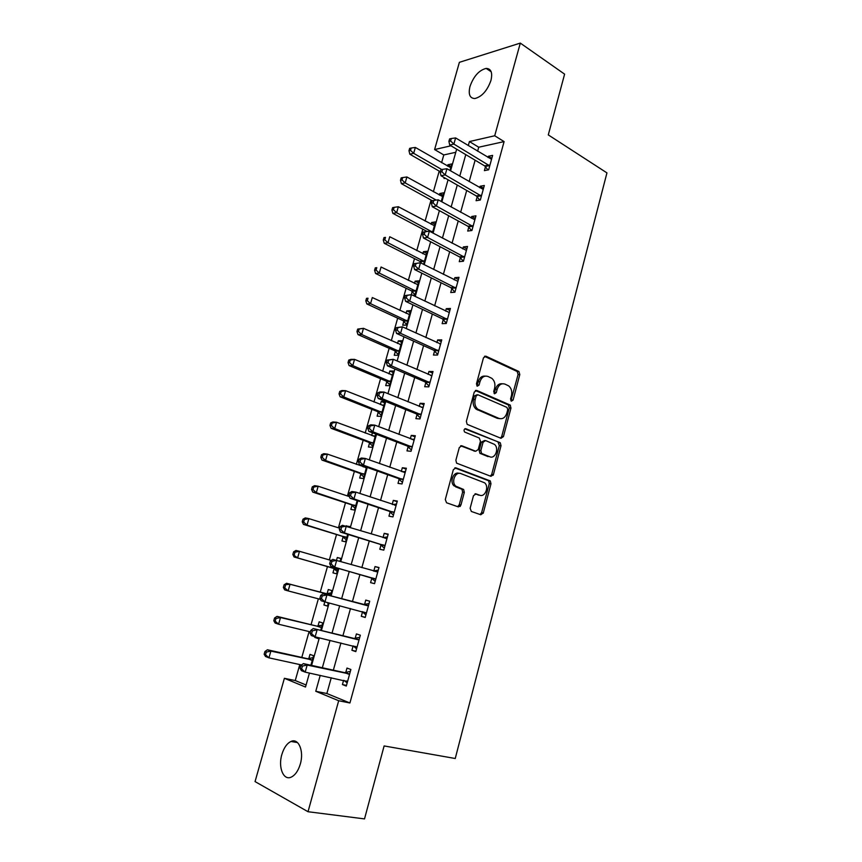 <?xml version="1.0" encoding="UTF-8"?>
<svg xmlns="http://www.w3.org/2000/svg" width="862" height="862" viewBox="0 0 862 862"><rect width="100%" height="100%" fill="white"/><g stroke="black" fill="none" stroke-linecap="round" stroke-linejoin="round"><path stroke-width="1.29" d="M511.381 401.175L513.084 400.043L519.797 374.571L518.924 371.522L485.985 356.221L483.474 357.805L476.449 383.892L477.3 386.187L479.078 385.045L479.983 381.661C481.632 377.06 484.315 375.336 488.043 376.489L491.846 378.343C494.551 380.724 495.478 383.989 494.616 388.159L493.721 391.499L494.551 393.772L496.286 392.63L497.169 389.29C498.786 384.743 501.415 383.019 505.046 384.14L508.731 385.928C511.392 388.256 512.297 391.488 511.457 395.626L510.573 398.934L511.381 401.175M510.918 400.808L518.073 374.55L517.2 371.5L484.487 356.329M476.869 385.885L478.281 381.629L479.983 381.661M494.098 393.438L495.467 389.236L497.169 389.29M281.852 754.519C283.9 747.763 286.949 743.41 290.99 741.46C298.532 737.775 304.211 751.028 300.321 764.012C298.284 770.757 295.267 775.121 291.259 777.104C283.447 780.961 277.941 767.266 281.852 754.519M469.984 86.459C473.658 76.222 479.046 70.21 486.157 68.41C491.114 68.626 492.719 72.634 490.952 80.446C487.267 90.682 481.901 96.716 474.876 98.537C469.79 98.354 468.163 94.324 469.984 86.459M470.135 508.3L471.352 511.457L480.791 514.765L483.302 512.944L490.984 483.787L490.295 480.942L455.944 467.883L453.337 469.671L445.298 499.54L446.559 502.772L458.347 506.899L460.933 505.057L464.316 492.374L463.648 489.508L455.761 486.125C450.869 482.138 455.405 471.158 460.901 473.615L484.573 482.785C489.411 486.567 485.123 497.557 479.703 495.219L476.018 493.883L473.475 495.693L470.135 508.3M455.782 152.294L443.79 154.945L434.61 149.546L459.381 62.323L520.303 43.1L564.61 74.143L548.286 134.903L606.945 172.885L455.244 758.506L384.118 745.942L364.518 818.9L308.025 811.724L255.055 781.586L284.395 678.308L305.514 687.036L309.447 673.05M520.303 43.1L494.713 135.765L469.424 141.562L468.292 145.592M331.256 677.726L326.87 693.522L349.918 702.983L504.098 141.605L494.713 135.765M349.918 702.983L338.68 700.731L308.025 811.724M500.984 438.295L503.44 436.603L510.972 408.049L510.153 405.054L476.783 390.443L474.24 392.091L466.364 421.335L467.139 424.33L500.984 438.295M501.027 445.729L493.42 474.574L490.941 476.33L456.591 463.153L455.879 460.233L459.295 447.55L461.892 445.805L475.716 451.246L478.248 449.511L480.457 441.225L479.25 438.004L464.586 432.013C463.584 430.063 464.004 428.964 465.846 428.726L500.272 442.809L501.027 445.729L499.324 445.579L491.717 474.38L493.42 474.574M504.098 141.605L478.733 147.219L477.613 151.216M475.124 160.203L469.165 181.613M466.708 190.448L460.642 212.267M458.228 220.963L452.054 243.181M449.673 251.726L443.38 274.364M441.053 282.758L434.642 305.816M432.347 314.059L425.817 337.548M423.576 345.64L416.917 369.561M414.719 377.481L407.941 401.843M405.786 409.612L398.89 434.416M396.779 442.012L389.753 467.279M387.695 474.714L380.541 500.434M378.526 507.696L371.242 533.89M369.27 540.97L361.857 567.638M359.939 574.545L352.418 601.622M350.489 608.55L342.925 635.736M340.921 642.977L333.357 670.162M485.489 166.732L484.412 170.622L488.646 169.803L492.622 155.386L488.377 156.27L488.032 157.509M477.182 196.784L476.093 200.717L480.317 200.016L484.325 185.481L480.102 186.246L479.692 187.711M468.809 227.105L467.71 231.059L471.913 230.499L475.953 215.834L471.751 216.47L471.277 218.161M469.079 226.113L468.896 226.803M460.362 257.673L459.263 261.671L463.433 261.229L467.516 246.446L463.325 246.941L462.797 248.881M460.62 256.736L460.448 257.382M451.85 288.501L450.729 292.53L454.888 292.229L459.004 277.316L454.834 277.683L454.231 279.859M452.087 287.617L451.925 288.231M443.251 319.597L442.131 323.659L446.268 323.498L450.417 308.456L446.268 308.682L445.6 311.096M443.488 318.768L443.327 319.339M434.588 350.953L433.457 355.058L437.573 355.036L441.753 339.865L437.627 339.951L436.894 342.613M425.85 382.588L424.707 386.726L428.802 386.844L433.026 371.544L428.92 371.49L428.112 374.399M417.036 414.493L415.883 418.663L419.956 418.932L424.212 403.491L420.128 403.297L419.255 406.465M408.146 446.678L406.983 450.891L411.034 451.3L415.322 435.73L411.26 435.385L410.323 438.812M399.181 479.143L398.007 483.388L402.026 483.948L406.358 468.238L402.328 467.754L401.304 471.449M390.13 511.899L388.945 516.176L392.943 516.898L397.317 501.048L393.298 500.402L392.21 504.367M381.004 544.935L379.808 549.256L383.784 550.128L388.191 534.138L384.204 533.341L383.03 537.586M371.791 578.273L370.585 582.637L374.539 583.66L378.989 567.53L375.024 566.571L373.817 570.924M362.503 611.901L361.286 616.298L365.208 617.494L369.701 601.213L365.757 600.103L364.551 604.488M353.118 645.875L351.901 650.271L355.801 651.618L360.327 635.197L356.415 633.926L355.187 638.354M343.582 680.355L342.429 684.547L346.298 686.066L350.877 669.494L346.987 668.061L345.748 672.522M443.79 154.945L441.603 162.702M439.221 171.107L433.392 191.763M431.054 200.038L425.106 221.06M422.8 229.206L416.755 250.605M414.493 258.622L408.34 280.387M406.121 288.264L399.86 310.417M397.673 318.164L391.305 340.695M389.15 348.302L382.674 371.231M380.562 378.698L373.968 402.015M371.899 409.342L365.197 433.069M363.171 440.234L356.351 464.381M354.368 471.395L347.429 495.952M345.49 502.826L338.432 527.803M336.536 534.515L329.349 559.912M327.495 566.474L320.222 592.237M318.358 598.821L311.053 624.691M309.113 631.555L301.797 657.426M299.782 664.57L295.257 680.56L306.085 684.999M449.953 170.482L451.796 163.942L447.895 164.761L447.507 166.14M444.275 177.615L444.016 178.531L445.406 178.262M441.236 201.492L443.682 192.808L439.803 193.508L439.351 195.092M432.444 232.783L435.493 221.922L431.636 222.493L431.129 224.292M423.565 264.343L427.25 251.262L423.404 251.715L422.843 253.719M420.764 261.1L420.591 261.725M420.516 261.994L420.29 262.791M412.758 295.289L414.913 295.127L418.932 280.84L415.118 281.174L414.493 283.393M412.435 290.699L412.262 291.281M412.198 291.539L411.314 294.685M403.804 321.321L402.705 325.222L406.498 325.071L410.549 310.665L406.745 310.88L406.067 313.315M404.03 320.535L403.879 321.084M395.346 351.362L394.246 355.284L398.018 355.263L402.091 340.738L398.319 340.824L397.565 343.485M386.822 381.64L385.702 385.594L389.452 385.702L393.568 371.059L389.818 371.016L388.999 373.903M378.224 412.165L377.103 416.163L380.832 416.4L384.98 401.638L381.241 401.455L380.357 404.569M372.416 432.778L371.651 435.504M369.55 442.949L368.419 446.979L372.125 447.356L375.854 434.082M363.074 465.954L362.87 466.687M360.812 473.992L359.669 478.054L363.355 478.561L366.544 467.193M351.998 505.294L350.845 509.388L354.508 510.045L357.159 500.606M349.692 527.145L349.875 526.52L346.147 526.046M343.108 536.864L341.945 540.991L345.576 541.789L347.677 534.321M340.081 561.345L340.91 558.404L337.29 557.531L336.503 560.311M334.144 568.704L332.969 572.864L336.579 573.801L338.119 568.338M330.405 595.771L331.87 590.556L328.271 589.543L327.097 593.724M324.812 601.838L323.918 605.005L327.506 606.094L328.433 602.797M320.686 630.348L322.754 622.989L319.177 621.825L317.992 626.049M314.964 636.802L314.792 637.417L318.347 638.656L318.628 637.686M310.88 665.238L313.563 655.702L310.008 654.387L308.812 658.643M295.257 680.56L284.395 678.308M450.977 145.797L434.61 149.546M311.591 665.399L319.339 637.858M321.397 630.521L329.133 602.98M331.105 595.954L338.82 568.532M340.781 561.539L348.367 534.526M350.381 527.361L357.838 500.833M359.907 493.484L367.223 467.43M369.335 459.909L376.522 434.329M378.687 426.647L385.745 401.53M387.954 393.675L394.882 369.011M397.134 360.995L403.933 336.783M406.239 328.594L412.92 304.825M415.258 296.496L421.82 273.157M424.201 264.666L430.634 241.759M433.069 233.117L439.383 210.63M441.861 201.837L448.057 179.77M450.567 170.838L456.655 149.18M320.222 675.355L315.772 691.27L338.68 700.731M465.771 154.621L459.758 176.16M457.269 185.05L451.138 206.988M448.693 215.737L442.443 238.084M440.04 246.683L433.672 269.461M431.312 277.898L424.826 301.097M422.509 309.393L415.904 333.023M413.631 341.158L406.907 365.219M404.677 373.192L397.824 397.705M395.647 405.517L388.665 430.483M386.532 438.133L379.42 463.551M377.33 471.029L370.1 496.921M368.052 504.216L360.682 530.583M358.7 537.716L351.19 564.556M349.25 571.506L341.632 598.756M339.682 605.727L332.032 633.096M329.995 640.391L322.345 667.759M478.733 147.219L469.424 141.562M326.87 693.522L315.772 691.27M447.895 164.761L451.052 166.592M439.803 193.508L442.982 195.297M431.636 222.493L434.847 224.217M423.404 251.715L426.647 253.385M415.118 281.174L418.382 282.79M406.745 310.88L410.053 312.432M398.319 340.824L401.649 342.311M389.818 371.016L393.18 372.449M381.241 401.455L384.646 402.823M346.222 525.788L349.767 526.897M337.29 557.531L340.867 558.576M323.918 605.005L327.549 605.943M314.792 637.417L318.455 638.289M488.377 156.27L491.803 158.349M455.987 486.319L453.66 485.468M510.433 405.312L509.323 404.838M480.102 186.246L483.56 188.25M471.751 216.47L475.242 218.409M463.325 246.941L466.859 248.827M454.834 277.683L458.401 279.493M446.268 308.682L449.878 310.428M437.627 339.951L441.269 341.621M428.92 371.49L432.595 373.084M420.128 403.297L423.845 404.828M411.26 435.385L415.021 436.84M402.328 467.754L406.11 469.133M393.298 500.402L397.134 501.706M384.204 533.341L388.072 534.569M375.024 566.571L378.935 567.724M361.286 616.298L365.251 617.321M351.901 650.271L355.909 651.209M342.429 684.547L346.481 685.409M502.341 383.773C499.087 383.407 496.792 385.228 495.467 389.236M485.241 376.112C481.944 375.778 479.628 377.621 478.281 381.629M500.52 438.101L501.727 436.474L509.259 407.963L508.44 404.978L475.371 390.508M507.761 409.612L506.942 407.381L477.925 394.785L476.147 395.938L475.177 399.526C474.315 403.588 475.177 406.821 477.774 409.202L498.99 418.415C502.632 419.428 505.251 417.671 506.834 413.124L507.761 409.612M477.117 394.753L474.445 395.884L476.147 395.938M499.712 418.652L497.277 418.318L476.072 409.116C473.486 406.735 472.624 403.513 473.486 399.451L474.445 395.884M490.349 476.115L491.717 474.38M460.653 445.826L474.876 451.171M464.769 428.856L499.863 442.551M489.778 456.785C495.262 459.306 499.432 448.035 494.411 444.361L485.575 440.557L483.065 442.271L480.856 450.546L481.589 453.466L490.015 456.871M484.67 440.482L481.362 442.131L483.065 442.271M488.086 456.623L479.897 453.304L479.164 450.384L481.362 442.131M499.324 445.579L498.15 442.411M479.671 495.219L474.973 493.883M459.08 473.367C453.595 471.148 449.264 481.987 454.091 485.899L457.291 487.062M457.647 506.662L459.252 504.798L462.635 492.137L461.967 489.282L455.621 486.836M480.059 514.517L481.61 512.674L489.293 483.582L488.603 480.727L454.802 467.894M450.74 167.691L415.355 147.445L413.674 153.328L409.838 154.212L440.331 171.743M410.506 150.376L411.185 148.027L409.644 148.383L408.976 150.731L410.506 150.376L413.674 153.328L441.743 169.523M411.185 148.027L415.355 147.445M409.838 154.212L408.976 150.731M489.724 165.881L453.886 144.073L455.61 137.931L491.545 159.287M487.957 169.933L484.638 165.881L449.705 145.031L453.886 144.073L450.589 140.98L451.279 138.523L449.608 138.922L448.908 141.368L450.589 140.98M448.908 141.368L449.705 145.031M455.61 137.931L451.279 138.523M442.615 196.59L406.886 176.969L405.194 182.906L401.38 183.66L432.271 200.717M402.004 179.942L402.694 177.561L401.164 177.884L400.485 180.255L402.004 179.942L405.194 182.906L436.237 200.092M402.694 177.561L406.886 176.969M401.38 183.66L400.485 180.255M434.426 225.725L398.352 206.74L396.639 212.72L392.846 213.356L427.089 231.469M393.438 209.746L394.128 207.354L392.609 207.623L391.919 210.005L393.438 209.746L396.639 212.72L432.616 232.158M394.128 207.354L398.352 206.74M392.846 213.356L391.919 210.005M426.173 255.098L389.743 236.748L388.008 242.782L384.236 243.289L419.751 261.283L421.723 263.406M384.797 239.808L385.497 237.395L383.989 237.61L383.288 240.013L384.797 239.808L388.008 242.782L424.352 261.585M383.989 237.61L385.497 237.395M384.236 243.289L383.288 240.013M481.405 196.073L445.201 174.932L446.936 168.736L483.237 189.414M479.8 200.103L476.32 195.954L441.032 175.762L445.201 174.932L441.883 171.829L442.583 169.351L440.913 169.695L440.213 172.174L441.883 171.829M440.213 172.174L441.032 175.762M446.936 168.736L442.583 169.351M473.012 226.512L436.431 206.05L438.187 199.812L474.854 219.799M471.589 230.542L467.958 226.286L472.139 225.682L467.937 226.275L432.293 206.751L436.431 206.05L433.101 202.947L433.801 200.447L432.142 200.738L431.442 203.238L433.101 202.947M431.442 203.238L432.293 206.751M438.187 199.812L433.801 200.447M423.307 232.05L422.595 234.572L424.244 234.345L424.955 231.824L423.307 232.05L429.362 231.156L466.407 250.443M424.955 231.824L429.362 231.156L427.584 237.449L423.468 238.009L459.597 256.919L463.325 261.24M464.543 257.21L427.584 237.449L424.244 234.345M422.595 234.572L423.468 238.009M417.844 284.708L381.058 267.015L379.312 273.103L375.563 273.48L411.314 290.785L415.021 294.772M376.091 270.118L376.791 267.683L375.293 267.845L374.593 270.269L376.091 270.118L379.312 273.103L416.012 291.248M375.293 267.845L376.791 267.683M375.563 273.48L374.593 270.269M414.385 263.643L413.663 266.175L415.301 266.002L416.023 263.46L414.385 263.643L420.462 262.77L457.884 281.357M416.023 263.46L420.462 262.77L418.673 269.127L414.579 269.547L450.955 287.703L454.92 292.121M456.009 288.177L418.673 269.127L415.301 266.002M413.663 266.175L414.579 269.547M409.45 314.565L372.298 297.541L370.541 303.672L366.813 303.92L402.92 320.589L406.659 324.511M367.298 300.687L368.009 298.23L366.522 298.338L365.811 300.784L367.298 300.687L370.541 303.672L407.597 321.16M366.522 298.338L368.009 298.23M366.813 303.92L365.811 300.784M405.388 295.504L404.666 298.069L406.293 297.95L407.015 295.386L405.388 295.504L411.476 294.675L449.296 312.529M407.015 295.386L411.476 294.675L409.676 301.086L405.603 301.355L442.357 318.821L446.365 323.153M447.4 319.414L409.676 301.086L406.293 297.95M404.666 298.069L405.603 301.355M400.992 344.671L363.473 328.325L361.695 334.51L357.999 334.618L394.451 350.629L398.233 354.487M401.024 344.563L400.108 344.606M358.441 331.504L359.152 329.036L357.676 329.09L356.965 331.558L358.441 331.504L361.695 334.51L399.117 351.319M357.676 329.09L363.473 328.325L359.152 329.036M357.999 334.618L356.965 331.558M396.304 327.657L395.572 330.243L397.199 330.178L397.921 327.592L396.304 327.657L402.414 326.849L440.622 343.97M397.921 327.592L402.414 326.849L400.593 333.325L396.542 333.443L433.683 350.198L437.734 354.465M438.715 350.909L400.593 333.325L397.199 330.178M439.706 343.884L440.654 343.841M395.572 330.243L396.542 333.443M392.458 375.024L354.562 359.368L352.773 365.607L349.099 365.585L385.917 380.929L389.732 384.721M392.544 374.711L391.132 374.798M349.509 362.6L350.22 360.1L348.754 360.1L348.032 362.59L349.509 362.6L352.773 365.607L390.572 381.726M348.754 360.1L350.888 359.368L354.562 359.368L350.22 360.1M349.099 365.585L348.032 362.59M387.146 360.09L386.413 362.697L388.019 362.697L388.751 360.09L387.146 360.09L393.277 359.314L431.884 375.681M388.751 360.09L393.277 359.314L391.434 365.844L387.404 365.822L424.934 381.844L429.028 386.047M429.944 382.685L391.434 365.844L388.019 362.697M430.483 375.433L431.981 375.326M386.413 362.697L387.404 365.822M383.859 405.636L345.587 390.669L343.776 396.962L340.124 396.8L377.308 411.476L381.166 415.204M383.999 405.108L382.103 405.269M340.49 393.945L341.212 391.434L339.757 391.38L339.035 393.891L340.49 393.945L343.776 396.962L381.952 412.392M339.757 391.38L341.923 390.54L345.587 390.669L341.212 391.434M340.124 396.8L339.035 393.891M377.901 392.813L377.168 395.442L378.763 395.507L379.506 392.867L377.901 392.813L380.045 391.93L384.053 392.07L423.059 407.672M379.506 392.867L384.053 392.07L382.189 398.664L378.192 398.481L416.109 413.771L420.247 417.887M421.109 414.741L382.189 398.664L378.763 395.507M421.206 407.263L423.22 407.09M377.168 395.442L378.192 398.481M375.175 436.495L336.525 422.251L334.704 428.597L331.073 428.295L368.634 442.271L372.524 445.945M375.39 435.763L372.998 436.01M331.407 425.569L332.139 423.037L330.685 422.919L329.952 425.462L331.407 425.569L334.704 428.597L373.268 443.305M330.685 422.919L332.894 421.971L336.525 422.251L332.139 423.037M331.073 428.295L329.952 425.462M368.58 425.828L367.837 428.479L369.421 428.608L370.175 425.947L368.58 425.828L370.757 424.826L374.744 425.128L414.159 439.943M370.175 425.947L374.744 425.128L372.869 431.776L368.893 431.442L407.209 445.966L411.389 450.018M412.198 447.066L372.869 431.776L369.421 428.608M491.555 474.843L493.15 475.264M493.323 474.887L491.696 474.456M411.831 439.394L414.385 439.124M367.837 428.479L368.893 431.442M366.425 467.613L327.388 454.102L325.556 460.502L321.946 460.06L359.885 473.335L363.807 476.934M365.477 466.816L363.796 467.021M322.237 457.463L322.97 454.91L321.537 454.737L320.793 457.291L322.237 457.463L325.556 460.502L364.497 474.488M321.537 454.737L323.778 453.681L327.388 454.102L322.97 454.91M321.946 460.06L320.793 457.291M483.194 513.267L481.567 512.825M460.373 506.177L458.918 505.595M460.06 506.511L458.638 505.994M359.174 459.144L358.42 461.816L359.993 462.01L360.758 459.327L359.174 459.144L361.393 458.024L365.348 458.476L405.183 472.495M360.758 459.327L365.348 458.476L363.462 465.178L359.508 464.693L398.233 478.453L402.446 482.429M403.2 479.681L363.462 465.178L359.993 462.01M402.371 471.826L405.485 471.428M358.42 461.816L359.508 464.693M349.379 496.598L318.175 486.222L316.322 492.676L312.744 492.083L351.06 504.647L355.025 508.181M312.992 489.638L313.736 487.052L312.303 486.825L311.559 489.411L312.992 489.638L316.322 492.676L355.661 505.929M312.303 486.825L314.587 485.662L318.175 486.222L313.736 487.052M312.744 492.083L311.559 489.411M349.681 492.752L348.916 495.456L350.489 495.715L351.254 492.999L349.681 492.752L351.944 491.512L355.877 492.127L396.132 505.337M351.254 492.999L355.877 492.127L353.97 498.893L350.047 498.247L389.171 511.231L393.438 515.12M394.128 512.588L353.97 498.893L350.489 495.715M392.813 504.572L396.498 504.022M348.916 495.456L350.047 498.247M339.671 528.19L308.876 518.622L307.012 525.141L303.456 524.398L342.16 536.239L346.168 539.698M303.661 522.092L304.415 519.484L302.993 519.193L302.239 521.801L303.661 522.092L307.012 525.141L346.75 537.64M302.993 519.193L305.32 517.911L308.876 518.622L304.415 519.484M303.456 524.398L302.239 521.801M340.102 526.671L339.337 529.397L340.889 529.721L341.664 526.994L340.102 526.671L342.408 525.303L386.995 538.47M341.664 526.994L346.308 526.079L344.391 532.91L340.49 532.102L380.034 544.288L384.344 548.103M384.98 545.786L344.391 532.91L340.889 529.721M383.17 537.629L387.426 536.907M339.337 529.397L340.49 532.102M331.17 560.44L299.502 551.314L297.616 557.886L294.093 556.992L333.185 568.09L337.236 571.484M340.188 560.957L339.305 561.119M294.254 554.826L295.009 552.197L293.597 551.852L292.843 554.471L297.616 557.886L337.753 569.62M293.597 551.852L295.968 550.452L299.502 551.314L295.009 552.197M294.093 556.992L292.843 554.471M330.437 560.903L329.661 563.662L331.202 564.039L331.978 561.281L330.437 560.903L332.786 559.406L377.782 571.894M331.978 561.281L336.665 560.354L334.725 567.239L330.857 566.269L370.811 577.637L375.175 581.365M375.746 579.275L334.725 567.239L331.202 564.039M373.44 570.989L378.278 570.084M329.661 563.662L330.857 566.269M326.924 602.398L328.228 603.529M331.213 592.916L325.944 593.767L286.54 583.272L290.041 584.285L288.145 590.912L320.459 599.37M330.685 594.758L290.041 584.285L284.126 584.792L283.361 587.431L284.762 587.852L285.527 585.19M284.762 587.852L288.145 590.912L284.643 589.867L283.361 587.431M284.126 584.792L286.54 583.272M367.309 605.663L323.078 593.821L368.483 605.62M322.216 595.901L326.924 594.931L324.963 601.891L321.127 600.739L319.899 598.228L321.429 598.681L322.216 595.901L320.686 595.448L319.899 598.228M366.425 613.065L324.963 601.891L321.429 598.681M363.376 604.531L369.055 603.551M365.919 614.94L362.137 611.589M323.078 593.821L320.686 595.448M322.151 625.155L316.839 626.114L277.025 616.373L280.506 617.548L278.588 624.228L310.395 631.868M321.558 627.234L280.506 617.548L275.959 618.485L274.569 618.011L273.804 620.683L275.183 621.157L275.959 618.485M275.183 621.157L278.588 624.228L275.118 623.032L273.804 620.683M274.569 618.011L277.025 616.373M357.913 639.723L313.283 628.549L359.098 639.647M312.356 630.822L317.097 629.831L315.126 636.856L311.311 635.542L310.04 633.117L311.57 633.635L312.356 630.822L310.837 630.316L310.04 633.117M357.03 647.168L315.126 636.856L311.57 633.635M354.013 638.43L359.745 637.309M356.577 648.806L353.194 645.897M313.283 628.549L310.837 630.316M313.003 657.663L307.648 658.73L267.425 649.776L270.873 651.101L268.944 657.846L301.603 664.968M312.356 659.98L270.873 651.101L266.304 652.071L264.925 651.532L264.149 654.226L265.528 654.764L266.304 652.071M265.528 654.764L268.944 657.846L265.496 656.488L264.149 654.226M264.925 651.532L267.425 649.776M348.442 674.084L344.552 672.619L303.392 663.6L307.174 665.055L349.638 673.976M302.411 666.078L307.174 665.055L305.18 672.144L301.398 670.647L300.105 668.319L301.614 668.912L302.411 666.078L300.903 665.496L300.105 668.319M347.548 681.562L305.18 672.144L301.614 668.912M344.552 672.619L350.349 671.379M347.16 682.973L344.164 680.484M303.392 663.6L300.903 665.496M511.36 399.968L513.084 400.043M477.376 385.002L479.078 385.045M494.572 392.576L496.286 392.63M484.67 356.232L485.985 356.221M516.941 371.339L518.655 371.36M518.073 374.55L519.797 374.571M475.619 390.4L476.783 390.443M508.095 404.784L509.808 404.86M509.259 407.963L510.972 408.049M501.727 436.474L503.44 436.603M473.486 399.451L475.177 399.526M477.365 409.892L479.067 409.978M497.277 418.318L498.99 418.415M460.998 445.719L461.892 445.805M474.025 451.085L475.716 451.246M465.168 428.673L465.846 428.726M479.164 450.384L480.856 450.546M480.371 453.584L482.063 453.746M475.382 493.786L476.018 493.883M478.011 494.982L479.703 495.219M461.407 488.937L463.077 489.174M462.635 492.137L464.316 492.374M459.252 504.798L460.933 505.057M455.168 467.797L455.944 467.883M488.107 480.436L489.799 480.64M489.293 483.582L490.984 483.787M481.61 512.674L483.302 512.944M489.519 165.623L485.284 166.463M488.873 165.03L484.638 165.881M431.787 231.382L430.213 231.598L431.754 231.372M431.129 232.093L432.412 231.91M419.643 261.229L423.479 260.809M420.311 261.757L424.136 261.337M481.201 195.814L476.977 196.525M480.533 195.232L476.32 195.954M472.796 226.253L468.605 226.846M464.338 256.962L460.157 257.415M463.659 256.402L459.478 256.865M411.314 290.785L415.128 290.483M411.982 291.302L415.796 291.011M455.793 287.93L451.634 288.253M455.114 287.38L450.955 287.703M402.92 320.589L406.713 320.416M403.599 321.095L407.392 320.923M447.184 319.166L443.046 319.349M446.494 318.628L442.357 318.821M394.451 350.629L398.222 350.586M395.141 351.125L398.912 351.082M438.489 350.672L434.373 350.715M437.799 350.155L433.683 350.198M385.917 380.929L389.667 381.015M386.607 381.403L390.357 381.5M429.729 382.448L425.634 382.351M429.028 381.941L424.934 381.844M377.308 411.476L381.036 411.691M378.009 411.939L381.737 412.165M420.893 414.503L416.82 414.256M420.182 414.008L416.109 413.771M374.227 436.463L374.884 436.528M368.634 442.271L372.341 442.626M369.335 442.734L373.041 443.09M411.971 446.839L407.92 446.451M411.26 446.354L407.209 445.966M413.868 439.976L413.189 439.911M365.272 467.538L366.135 467.657M359.885 473.335L363.57 473.82M360.585 473.777L364.281 474.272M402.974 479.455L398.955 478.916M402.252 478.992L398.233 478.453M404.892 472.538L403.998 472.419M351.06 504.647L354.724 505.283M351.771 505.089L355.435 505.714M393.902 512.373L389.904 511.672M393.169 511.92L389.171 511.231M395.83 505.38L394.624 505.186M342.16 536.239L345.791 537.004M342.882 536.66L346.524 537.425M384.754 545.571L380.767 544.719M384.01 545.129L380.034 544.288M386.693 538.524L384.775 538.125M333.185 568.09L336.794 569.006M333.917 568.5L337.527 569.416M375.509 579.059L371.554 578.057M374.765 578.639L370.811 577.637M377.47 571.948L373.515 570.978M326.784 593.789L330.383 594.823M325.944 593.767L329.543 594.802M366.188 612.86L362.266 611.697M368.171 605.684L364.238 604.553M317.679 626.114L321.257 627.299M316.839 626.114L320.405 627.288M356.793 646.963L354.735 646.263M358.786 639.723L354.875 638.43M308.499 658.719L312.044 660.055M307.648 658.73L311.182 660.066M347.3 681.368L346.071 680.894M349.315 674.062L345.436 672.597M290.99 741.46L297.476 742.559M486.157 68.41L491.178 71.761M517.2 371.5L518.924 371.522M508.44 404.978L510.153 405.054M476.072 409.116L477.774 409.202M479.897 453.304L481.589 453.466M498.57 442.659L500.272 442.809M454.091 485.899L455.761 486.125M461.967 489.282L463.648 489.508M488.603 480.727L490.295 480.942M419.751 261.283L423.587 260.863M463.767 256.467L459.597 256.919M411.508 290.893L415.322 290.591M455.308 287.499L451.149 287.822M403.2 320.739L406.993 320.567M446.775 318.8L442.637 318.983M394.807 350.834L398.589 350.791M438.165 350.371L434.049 350.414M386.359 381.176L390.109 381.273M429.47 382.211L425.375 382.114M377.825 411.777L381.554 412.004M420.71 414.331L416.637 414.083M369.227 442.626L372.934 442.982M411.864 446.731L407.812 446.344M360.542 473.734L364.238 474.229M402.931 479.412L398.901 478.873"/></g></svg>
